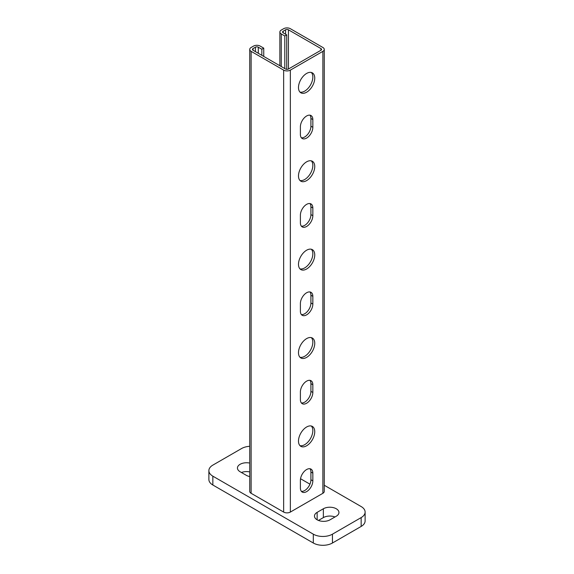 <?xml version="1.0" encoding="UTF-8"?>
<svg xmlns="http://www.w3.org/2000/svg" width="574" height="574" viewBox="0 0 574 574"><rect width="100%" height="100%" fill="white"/><g stroke="black" fill="none" stroke-linecap="round" stroke-linejoin="round"><path stroke-width="0.86" d="M306.616 445.783A11.502 6.644 -60 0 1 300.862 446.357A11.502 6.644 -60 0 1 299.104 437.137A11.502 6.644 -60 0 1 306.616 426.999A11.502 6.644 -60 0 1 312.364 426.432A11.502 6.644 -60 0 1 314.129 435.652A11.502 6.644 -60 0 1 306.616 445.783M299.987 445.661A11.502 6.644 120 0 0 304.701 444.678A11.502 6.644 120 0 0 311.926 435.422A11.502 6.644 120 0 0 311.33 426.016M306.616 357.394A11.502 6.644 -60 0 1 300.862 357.968A11.502 6.644 -60 0 1 299.104 348.748A11.502 6.644 -60 0 1 306.616 338.61A11.502 6.644 -60 0 1 312.364 338.043A11.502 6.644 -60 0 1 314.129 347.263A11.502 6.644 -60 0 1 306.616 357.394M299.987 357.272A11.502 6.644 120 0 0 304.701 356.289A11.502 6.644 120 0 0 311.926 347.033A11.502 6.644 120 0 0 311.33 337.627M306.616 269.005A11.502 6.644 -60 0 1 300.862 269.579A11.502 6.644 -60 0 1 299.104 260.359A11.502 6.644 -60 0 1 306.616 250.221A11.502 6.644 -60 0 1 312.364 249.654A11.502 6.644 -60 0 1 314.129 258.874A11.502 6.644 -60 0 1 306.616 269.005M299.987 268.883A11.502 6.644 120 0 0 304.701 267.9A11.502 6.644 120 0 0 311.926 258.644A11.502 6.644 120 0 0 311.33 249.238M306.616 180.616A11.502 6.644 -60 0 1 300.862 181.19A11.502 6.644 -60 0 1 299.104 171.97A11.502 6.644 -60 0 1 306.616 161.832A11.502 6.644 -60 0 1 312.364 161.265A11.502 6.644 -60 0 1 314.129 170.485A11.502 6.644 -60 0 1 306.616 180.616M299.987 180.494A11.502 6.644 120 0 0 304.701 179.511A11.502 6.644 120 0 0 311.926 170.256A11.502 6.644 120 0 0 311.33 160.849M306.616 92.227A11.502 6.644 -60 0 1 300.862 92.801A11.502 6.644 -60 0 1 299.104 83.582A11.502 6.644 -60 0 1 306.616 73.443A11.502 6.644 -60 0 1 312.364 72.876A11.502 6.644 -60 0 1 314.129 82.096A11.502 6.644 -60 0 1 306.616 92.227M299.987 92.105A11.502 6.644 120 0 0 304.701 91.123A11.502 6.644 120 0 0 311.926 81.867A11.502 6.644 120 0 0 311.33 72.46M306.616 491.638A8.797 5.08 -60 0 1 302.218 492.069A8.797 5.08 -60 0 1 300.396 488.044L300.396 480.309A8.797 5.08 -60 0 1 306.616 469.539A8.797 5.08 -60 0 1 311.015 469.101A8.797 5.08 -60 0 1 312.837 473.127L312.837 480.861A8.797 5.08 -60 0 1 306.616 491.638M301.364 491.337A8.797 5.08 120 0 0 304.701 490.533A8.797 5.08 120 0 0 310.921 479.756L310.921 472.022A8.797 5.08 120 0 0 309.953 468.736M306.616 403.249A8.797 5.08 -60 0 1 302.218 403.68A8.797 5.08 -60 0 1 300.396 399.655L300.396 391.92A8.797 5.08 -60 0 1 306.616 381.15A8.797 5.08 -60 0 1 311.015 380.713A8.797 5.08 -60 0 1 312.837 384.738L312.837 392.473A8.797 5.08 -60 0 1 306.616 403.249M301.364 402.948A8.797 5.08 120 0 0 304.701 402.144A8.797 5.08 120 0 0 310.921 391.368L310.921 383.633A8.797 5.08 120 0 0 309.953 380.347M306.616 314.861A8.797 5.08 -60 0 1 302.218 315.291A8.797 5.08 -60 0 1 300.396 311.266L300.396 303.531A8.797 5.08 -60 0 1 306.616 292.762A8.797 5.08 -60 0 1 311.015 292.324A8.797 5.08 -60 0 1 312.837 296.349L312.837 304.084A8.797 5.08 -60 0 1 306.616 314.861M301.364 314.559A8.797 5.08 120 0 0 304.701 313.756A8.797 5.08 120 0 0 310.921 302.979L310.921 295.244A8.797 5.08 120 0 0 309.953 291.958M306.616 226.472A8.797 5.08 -60 0 1 302.218 226.902A8.797 5.08 -60 0 1 300.396 222.877L300.396 215.142A8.797 5.08 -60 0 1 306.616 204.373A8.797 5.08 -60 0 1 311.015 203.935A8.797 5.08 -60 0 1 312.837 207.96L312.837 215.695A8.797 5.08 -60 0 1 306.616 226.472M301.364 226.17A8.797 5.08 120 0 0 304.701 225.367A8.797 5.08 120 0 0 310.921 214.59L310.921 206.855A8.797 5.08 120 0 0 309.953 203.569M306.616 138.083A8.797 5.08 -60 0 1 302.218 138.513A8.797 5.08 -60 0 1 300.396 134.488L300.396 126.754A8.797 5.08 -60 0 1 306.616 115.984A8.797 5.08 -60 0 1 311.015 115.546A8.797 5.08 -60 0 1 312.837 119.571L312.837 127.306A8.797 5.08 -60 0 1 306.616 138.083M301.364 137.782A8.797 5.08 120 0 0 304.701 136.978A8.797 5.08 120 0 0 310.921 126.201L310.921 118.466A8.797 5.08 120 0 0 309.953 115.18M283.649 512.073L283.649 70.128A4.736 2.734 0 0 0 290.351 70.128L290.351 512.073A4.736 2.734 180 0 1 283.649 512.073L251.118 493.296A4.736 2.734 180 0 1 249.733 491.358L249.733 49.414A4.736 2.734 0 0 0 251.118 51.351L251.118 493.296M322.882 493.296L322.882 51.351A4.736 2.734 0 0 0 324.267 49.414L324.267 491.358A4.736 2.734 180 0 1 322.882 493.296L290.351 512.073M322.882 51.351L290.351 70.128M309.953 484.169L300.532 478.73M263.746 56.431L263.746 48.144L260.209 46.099A4.736 2.734 0 0 0 253.514 46.099L251.118 47.484A4.736 2.734 0 0 0 249.733 49.414M283.649 70.128L251.118 51.351M324.267 49.414A4.736 2.734 0 0 0 322.882 47.484L290.351 28.7A4.736 2.734 0 0 0 283.649 28.7L281.26 30.078A4.736 2.734 0 0 0 279.875 32.015A4.736 2.734 0 0 0 281.26 33.945L281.26 66.541M284.797 68.586L284.797 35.99L281.26 33.945M261.837 55.326L261.837 49.249L258.293 47.204A2.031 1.17 0 0 0 255.423 47.204L253.034 48.589A2.031 1.17 0 0 0 252.438 49.414A2.031 1.17 0 0 0 253.034 50.247L285.565 69.023A2.031 1.17 0 0 0 288.435 69.023L320.966 50.247A2.031 1.17 0 0 0 321.562 49.414A2.031 1.17 0 0 0 320.966 48.589L288.435 29.805A2.031 1.17 0 0 0 285.565 29.805L283.176 31.183A2.031 1.17 0 0 0 282.58 32.015A2.031 1.17 0 0 0 283.176 32.84L286.713 34.885L284.797 35.99M286.713 69.361L286.713 34.885M263.746 48.144L261.837 49.249M330.057 519.807A9.134 5.274 180 0 1 317.142 519.807A9.134 5.274 180 0 1 314.466 516.083A9.134 5.274 180 0 1 317.142 512.352L323.363 508.765A9.134 5.274 180 0 1 336.278 508.765A9.134 5.274 180 0 1 338.954 512.489A9.134 5.274 180 0 1 336.278 516.22L330.057 519.807M334.972 516.973A9.134 5.274 0 0 0 323.363 517.597L318.448 520.439M249.733 476.578A9.134 5.274 180 0 1 246.332 475.337L240.119 471.749A9.134 5.274 180 0 1 237.442 468.018A9.134 5.274 180 0 1 240.119 464.294A9.134 5.274 180 0 1 249.733 463.075M249.733 471.914A9.134 5.274 0 0 0 241.424 472.502M249.733 446.299A13.532 7.814 0 0 0 241.554 448.545L212.846 465.119A13.532 7.814 0 0 0 208.879 470.644A13.532 7.814 0 0 0 212.846 476.169L313.311 534.172A13.532 7.814 0 0 0 332.446 534.172L361.154 517.597A13.532 7.814 0 0 0 365.121 512.073A13.532 7.814 0 0 0 361.154 506.555L324.267 485.252M365.121 512.073L365.121 520.912A13.532 7.814 180 0 1 361.154 526.437L332.446 543.011A13.532 7.814 180 0 1 313.311 543.011L212.846 485.008A13.532 7.814 180 0 1 208.879 479.484L208.879 470.644M310.921 472.022L312.837 473.127M310.921 383.633L312.837 384.738M310.921 295.244L312.837 296.349M310.921 206.855L312.837 207.96M310.921 118.466L312.837 119.571M310.921 126.201L312.837 127.306M310.921 214.59L312.837 215.695M310.921 302.979L312.837 304.084M310.921 391.368L312.837 392.473M310.921 479.756L312.837 480.861M253.034 48.589L253.034 50.247M255.423 47.204L255.423 51.624M258.293 47.204L258.293 53.282M283.176 31.183L283.176 32.84M285.565 29.805L285.565 34.225M288.435 29.805L288.435 69.023M320.966 48.589L320.966 50.247M323.363 508.765L323.363 517.597M317.142 512.352L317.142 519.807M332.446 534.172L332.446 543.011M313.311 534.172L313.311 543.011M212.846 476.169L212.846 485.008M361.154 517.597L361.154 526.437M279.875 65.737L279.875 32.015"/></g></svg>
